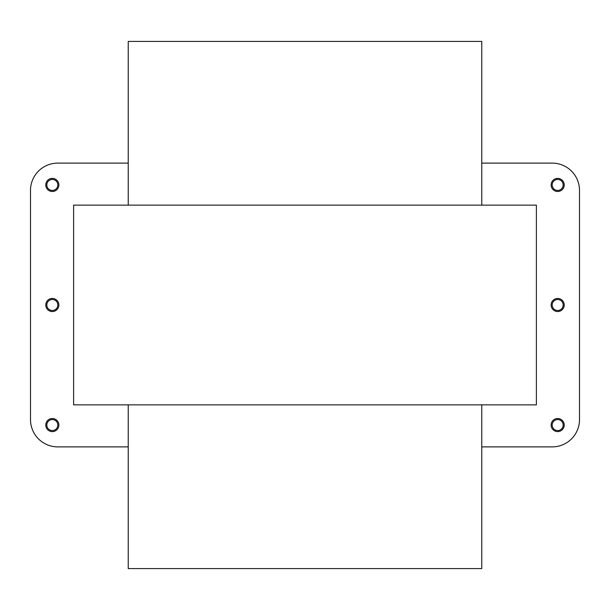 <?xml version="1.0" encoding="UTF-8"?>
<svg xmlns="http://www.w3.org/2000/svg" width="610" height="610" viewBox="0 0 610 610"><rect width="100%" height="100%" fill="white"/><g stroke="black" fill="none" stroke-linecap="round" stroke-linejoin="round"><path stroke-width="0.91" d="M57.79 163.114L128.237 163.114L57.79 163.114A27.29 27.29 0 0 0 30.5 190.396L30.5 419.604L30.5 190.396M552.21 163.114L481.763 163.114L552.21 163.114A27.29 27.29 0 0 1 579.5 190.396L579.5 419.604A27.29 27.29 0 0 1 552.21 446.886L481.763 446.886L552.21 446.886M57.79 446.886L128.237 446.886L57.79 446.886A27.29 27.29 0 0 1 30.5 419.604M579.5 190.396L579.5 419.604M73.612 404.865L536.388 404.865L536.388 205.135L73.612 205.135L73.612 404.865L73.612 205.135M536.388 205.135L536.388 404.865M128.237 404.865L128.237 568.589L481.763 568.589L481.763 404.865M128.237 205.135L128.237 41.411L481.763 41.411L481.763 205.135M552.187 184.624A5.498 5.498 0 0 1 560.689 180.346A5.498 5.498 0 0 1 560.14 189.847A5.498 5.498 0 0 1 552.187 184.624M551.135 184.563A6.55 6.55 0 0 1 561.261 179.462A6.55 6.55 0 0 1 560.613 190.793A6.55 6.55 0 0 1 551.135 184.563M45.788 184.563A6.55 6.55 0 0 1 55.922 179.462A6.55 6.55 0 0 1 55.274 190.793A6.55 6.55 0 0 1 45.788 184.563M46.84 184.624A5.498 5.498 0 0 1 55.342 180.346A5.498 5.498 0 0 1 54.801 189.847A5.498 5.498 0 0 1 46.84 184.624M551.135 304.626A6.55 6.55 0 0 1 561.261 299.525A6.55 6.55 0 0 1 560.613 310.848A6.55 6.55 0 0 1 551.135 304.626M552.187 304.687A5.498 5.498 0 0 1 560.689 300.402A5.498 5.498 0 0 1 560.14 309.91A5.498 5.498 0 0 1 552.187 304.687M45.788 304.626A6.55 6.55 0 0 1 55.922 299.525A6.55 6.55 0 0 1 55.274 310.848A6.55 6.55 0 0 1 45.788 304.626M46.84 304.687A5.498 5.498 0 0 1 55.342 300.402A5.498 5.498 0 0 1 54.801 309.91A5.498 5.498 0 0 1 46.84 304.687M551.135 424.682A6.55 6.55 0 0 1 561.261 419.588A6.55 6.55 0 0 1 560.613 430.912A6.55 6.55 0 0 1 551.135 424.682M552.187 424.743A5.498 5.498 0 0 1 560.689 420.465A5.498 5.498 0 0 1 560.14 429.966A5.498 5.498 0 0 1 552.187 424.743M45.788 424.682A6.55 6.55 0 0 1 55.922 419.588A6.55 6.55 0 0 1 55.274 430.912A6.55 6.55 0 0 1 45.788 424.682M46.84 424.743A5.498 5.498 0 0 1 55.342 420.465A5.498 5.498 0 0 1 54.801 429.966A5.498 5.498 0 0 1 46.84 424.743"/></g></svg>
